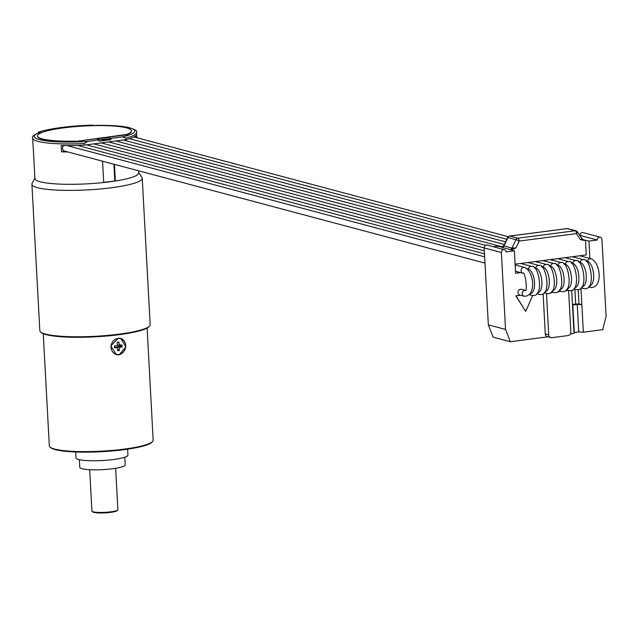 <?xml version="1.0" encoding="UTF-8"?>
<svg xmlns="http://www.w3.org/2000/svg" width="638" height="638" viewBox="0 0 638 638"><rect width="100%" height="100%" fill="white"/><g stroke="black" fill="none" stroke-linecap="round" stroke-linejoin="round"><path stroke-width="0.96" d="M136.787 137.728L136.508 132.505C137.744 130.981 134.969 129.283 128.166 127.401C119.713 125.71 107.726 125.064 92.207 125.463L92.51 125.112A52.651 8.262 -3.1 0 0 38.408 132.17L40.401 132.233A1.627 1.404 71.3 0 0 39.963 132.297C33.862 134.762 31.429 136.699 32.658 138.127A51.997 8.158 176.9 0 0 84.28 143.502L87.685 141.445A50.378 7.903 176.9 0 1 42.036 140.201A50.378 7.903 176.9 0 1 40.401 132.233M67.827 151.948A51.997 8.158 -3.1 0 1 61.519 151.852L61.176 145.44A51.997 8.158 -3.1 0 0 84.36 145.105L126.029 139.674L125.941 138.071L122.352 136.923L110.916 138.414A6.787 1.069 -3.1 0 0 103.547 137.968A6.787 1.069 -3.1 0 0 97.502 139.355A6.787 1.069 -3.1 0 0 99.129 139.953L87.685 141.445M37.459 136.101A47.108 7.393 -3.1 0 0 37.451 136.261A47.108 7.393 -3.1 0 0 75.459 141.453L126.611 134.785A47.108 7.393 -3.1 0 0 131.54 131.165A47.108 7.393 -3.1 0 0 131.516 131.005M39.564 132.529A1.627 1.404 71.3 0 1 39.963 132.297M110.916 138.414L110.988 139.698L99.193 141.229L99.129 139.953M84.36 145.105L84.28 143.502M110.988 139.698A6.787 1.069 -3.1 0 0 105.796 139.148A6.787 1.069 -3.1 0 0 98.906 139.921M102.423 139.961L105.222 139.866M126.029 139.674A51.997 8.158 -3.1 0 0 135.703 135.734L135.798 137.457M35.026 177.755A51.997 8.158 -3.1 0 0 34.938 178.919A51.997 8.158 176.9 0 0 103.715 182.524A51.997 8.158 -3.1 0 0 109.72 181.814A51.997 8.158 -3.1 0 0 115.358 181.009L114.457 164.373M103.707 182.316L115.358 181.009A51.997 8.158 -3.1 0 0 138.693 172.89L138.582 170.801M34.938 178.919L33.184 146.549A51.997 8.158 176.9 0 1 33.088 146.142L32.658 138.127M103.715 182.524L102.558 161.199M61.519 151.852L65.523 151.334M70.06 146.349A2.991 2.664 -75.1 0 1 70.451 145.528M484.992 263.111L64.422 151.039A2.991 2.664 -75.1 0 1 64.111 145.504M114.824 180.865L113.923 164.229M142.242 178.265L150.169 324.63A55.251 8.669 176.9 0 1 149.539 326.042A55.251 8.669 176.9 0 1 119.378 334.121A55.251 8.669 176.9 0 1 40.601 331.943A55.251 8.669 176.9 0 1 39.827 330.612L31.9 184.238A55.251 8.669 176.9 0 0 111.451 187.747A55.251 8.669 -3.1 0 0 142.242 178.265A55.251 8.669 -3.1 0 0 141.963 177.484L138.669 172.515M31.9 184.238A55.251 8.669 176.9 0 1 32.091 183.433L34.883 178.018M149.539 326.042L148.933 326.704A54.597 8.565 176.9 0 1 119.131 334.679A54.597 8.565 176.9 0 1 41.279 332.534L40.601 331.943M147.099 328.06L153.168 440.188A51.997 8.158 176.9 0 1 152.578 441.52A51.997 8.158 176.9 0 1 124.195 449.12A51.997 8.158 176.9 0 1 50.051 447.071A51.997 8.158 176.9 0 1 49.317 445.818L43.248 333.682M119.091 354.887L116.427 354.712L110.813 345.995L118.189 338.22L120.781 338.379L125.877 346.96L119.091 354.887M152.578 441.52L151.972 442.182A51.351 8.055 176.9 0 1 123.939 449.686A51.351 8.055 176.9 0 1 50.729 447.661L50.051 447.071M127.616 449.176L127.935 455.061A25.998 4.075 176.9 0 1 113.452 459.52A25.998 4.075 -3.1 0 1 76.01 457.869L75.691 451.983M124.801 457.207L125.215 464.847A22.753 3.565 176.9 0 1 112.535 468.755A22.753 3.565 -3.1 0 1 79.782 467.311L79.367 459.663M115.638 468.3L117.871 509.602A12.999 2.042 176.9 0 1 117.727 509.937A12.999 2.042 176.9 0 1 110.629 511.835A12.999 2.042 176.9 0 1 92.095 511.325A12.999 2.042 176.9 0 1 91.912 511.014L89.671 469.704M117.727 509.937L117.121 510.599A12.353 1.938 176.9 0 1 105.031 512.888A12.353 1.938 176.9 0 1 92.765 511.915L92.095 511.325M116.156 354.632A8.454 7.52 -75.1 0 0 118.516 354.736A8.454 7.52 104.9 0 0 125.582 347.04A8.454 7.52 104.9 0 0 120.51 338.315M117.918 338.459A8.127 7.225 -75.1 0 1 125.606 345.549A8.127 7.225 -75.1 0 1 118.732 354.489A8.127 7.225 -75.1 0 1 111.044 347.391A8.127 7.225 -75.1 0 1 117.918 338.459M119.147 345.397L122.057 345.03L122.161 346.952L119.242 347.319L119.41 350.533L117.663 350.748L117.496 347.543L114.585 347.909L114.489 345.987L117.4 345.621L117.24 342.415L118.987 342.191L119.147 345.397L117.368 344.927M119.944 345.302A3.573 3.182 104.9 0 1 119.904 346.633L119.609 344.656M119.904 346.633L120.941 346.633L120.845 344.711M122.161 346.952L120.941 346.633M119.242 347.319L117.24 346.785L119.729 346.474M117.24 346.785L117.272 347.487M119.41 350.533L117.591 349.337M118.197 350.206L117.639 350.262M117.496 347.543L114.545 347.128M117.24 342.526A3.573 3.182 104.9 0 1 117.48 342.558L117.775 341.872M526.733 268.614L528.408 269.061A2.991 2.664 -75.1 0 1 531.829 266.469L520.624 263.486M534.126 267.649L535.808 268.096A2.991 2.664 -75.1 0 1 539.222 265.504L528.017 262.521M541.526 266.684L543.201 267.131A2.991 2.664 -75.1 0 1 546.622 264.539L535.41 261.556M548.919 265.719L550.594 266.166A2.991 2.664 -75.1 0 1 554.015 263.582L542.802 260.591M556.312 264.754L557.987 265.201A2.991 2.664 -75.1 0 1 561.408 262.617L550.195 259.626M563.705 263.789L565.38 264.236A2.991 2.664 -75.1 0 1 568.801 261.652L557.596 258.661M571.098 262.832L572.78 263.279A2.991 2.664 -75.1 0 1 576.194 260.687L564.989 257.696M578.499 261.867L580.173 262.314A2.991 2.664 -75.1 0 1 583.595 259.722L572.382 256.739M589.56 285.744L589.815 285.712A12.321 5.279 -97.4 0 0 593.579 273.877A12.321 5.279 -97.4 0 0 587.566 261.349L585.891 260.902M525.265 290.37A2.991 2.664 104.9 0 0 524.141 296.223L519.922 295.099A2.991 2.664 -75.1 0 1 521.461 289.317L525.289 290.338M520.377 295.219L515.775 295.817L525.696 311.416L532.73 295.442M546.479 293.368L548.72 334.854A3.254 2.895 104.9 0 0 550.801 337.614L547.356 336.697A3.254 2.895 -75.1 0 1 545.283 333.937L543.105 293.663M547.851 336.824L510.312 341.721L493.102 337.135L488.333 324.846L484.17 247.919A2.6 2.313 -75.1 0 1 487.169 245.104L504.379 249.689A2.6 2.313 104.9 0 0 501.38 252.504L505.543 329.431L510.312 341.721M520.592 272.601L515.608 273.247L514.395 250.814L506.038 251.898A2.6 2.313 104.9 0 0 504.379 249.689M571.704 290.29L572.549 305.849L572.812 304.948L577.238 304.374L581.864 304.637L583.355 332.199L602.719 329.679L606.1 316.328L601.937 239.402A2.6 2.313 104.9 0 0 597.28 240.008L588.922 241.1L589.863 258.462M572.469 304.382L579.001 303.871L581.864 304.637L580.971 288.153M530.401 293.456L530.656 293.416A12.321 5.279 -97.4 0 0 534.429 281.589A12.321 5.279 -97.4 0 0 528.408 269.061L527.395 269.188M537.802 292.491L538.057 292.459A12.321 5.279 -97.4 0 0 541.822 280.624A12.321 5.279 -97.4 0 0 535.808 268.096L534.788 268.223M545.195 291.526L545.45 291.494A12.321 5.279 -97.4 0 0 549.214 279.659A12.321 5.279 -97.4 0 0 543.201 267.131L542.188 267.266M552.588 290.561L552.843 290.529A12.321 5.279 -97.4 0 0 556.607 278.702A12.321 5.279 -97.4 0 0 550.594 266.166L549.581 266.301M559.981 289.596L560.236 289.564A12.321 5.279 -97.4 0 0 564.008 277.737A12.321 5.279 -97.4 0 0 557.987 265.201L556.974 265.336M567.373 288.631L567.637 288.599A12.321 5.279 -97.4 0 0 571.401 276.772A12.321 5.279 -97.4 0 0 565.38 264.236L564.367 264.371M574.774 287.674L575.029 287.634A12.321 5.279 -97.4 0 0 578.794 275.807A12.321 5.279 -97.4 0 0 572.78 263.279L571.768 263.406M582.167 286.709L582.422 286.677A12.321 5.279 -97.4 0 0 586.186 274.842A12.321 5.279 -97.4 0 0 580.173 262.314L579.16 262.441M583.355 332.199L578.73 331.935L574.312 332.518L574.04 333.411L572.549 305.849M574.04 333.411L570.412 333.889M520.664 295.298L515.775 295.817M516.062 295.896L525.696 311.416M568.187 290.354L565.364 290.721M560.794 291.319L557.963 291.686M553.393 292.284L550.57 292.651M550.801 337.614A3.254 2.895 104.9 0 0 551.806 337.677L568.115 335.556A3.254 2.895 104.9 0 0 570.851 331.967L568.602 290.465M572.812 304.948L574.312 332.518M579.001 303.871L578.219 289.572M575.691 303.959L574.894 289.205M577.238 304.374L578.73 331.935M579.83 235.454L580.062 235.422A2.6 2.313 -75.1 0 1 583.06 232.607L600.278 237.192M493.278 246.731L497.185 246.228L501.819 246.986M580.062 235.422L597.28 240.008M588.922 241.1L585.477 240.183L586.274 254.929L515.121 264.196M583.714 239.928A2.6 2.313 -75.1 0 0 584.081 239.912L583.937 240.382L585.477 240.183M582.869 239.705A2.6 2.313 -75.1 0 1 582.039 238.963L583.937 240.382L580.389 239.553L582.039 238.963M504.092 245.287L503.932 245.957L504.092 245.287L503.932 245.957L511.963 248.094A2.6 2.313 -75.1 0 1 511.166 249.091L512.474 248.9L512.497 249.697L510.057 249.554L502.026 247.416L502.17 246.938L502.026 247.416A2.6 2.313 104.9 0 0 503.932 245.957L507.96 237.527A2.6 2.313 -75.1 0 1 509.874 236.068A2.6 1.116 -97.4 0 0 509.674 236.052A2.6 2.6 0 0 0 507.665 237.503L515.998 239.665L519.188 241.076L576.409 233.62A2.6 0.933 -33.9 0 0 577.414 231.865A2.6 0.933 -33.9 0 0 577.159 231.698A2.6 2.313 104.9 0 0 575.117 230.749L517.904 238.205A2.6 2.313 104.9 0 0 515.998 239.665L511.963 248.094L515.903 247.959L510.95 249.897L514.395 250.814M513.75 247.863L512.474 248.9M511.166 249.091A2.6 2.313 -75.1 0 1 510.057 249.554M503.135 246.946L503.087 246.499L503.135 246.946L503.087 246.499L502.17 246.938M488.333 324.846L505.543 329.431M38.408 132.17L38.447 132.848M75.459 141.453L126.587 134.466A47.108 7.393 -3.1 0 0 131.516 130.846A47.108 7.393 -3.1 0 0 84.08 126.013A47.108 7.393 -3.1 0 0 37.435 135.942A47.108 7.393 -3.1 0 0 75.436 141.134M92.167 125.487A50.378 7.903 176.9 0 1 131.755 128.509A50.378 7.903 176.9 0 1 122.352 136.923M104.026 139.379L103.34 139.467L104.026 139.379M136.508 132.505A51.997 8.158 176.9 0 1 125.941 138.071M525.68 290.442L525.13 290.529C527.945 292.451 525.138 270.656 522.873 273.2L522.897 273.208A2.991 2.664 -75.1 0 1 524.436 267.434L515.161 264.961M586.553 261.484L587.566 261.349A2.991 2.664 -75.1 0 1 590.987 258.757L579.775 255.774M589.153 286.318A2.991 2.664 104.9 0 0 590.692 287.547C603.221 288.049 600.605 262.186 590.987 258.757M529.995 294.03A2.991 2.664 104.9 0 0 531.534 295.258C545.307 298.919 538.536 263.598 531.829 266.469M537.395 293.065A2.991 2.664 104.9 0 0 538.935 294.293C552.699 297.954 545.929 262.633 539.222 265.504M544.788 292.1A2.991 2.664 104.9 0 0 546.327 293.336C560.092 296.989 553.329 261.668 546.622 264.539M552.181 291.143A2.991 2.664 104.9 0 0 553.72 292.371C567.493 296.024 560.722 260.703 554.015 263.582M559.574 290.178A2.991 2.664 104.9 0 0 561.113 291.406C574.886 295.059 568.115 259.738 561.408 262.617M566.975 289.213A2.991 2.664 104.9 0 0 568.506 290.442C582.279 294.102 575.508 258.781 568.801 261.652M574.367 288.248A2.991 2.664 104.9 0 0 575.907 289.477C589.671 293.137 582.901 257.816 576.194 260.687M581.76 287.283A2.991 2.664 104.9 0 0 583.299 288.512C597.064 292.172 590.302 256.851 583.595 259.722M584.081 239.912L582.685 239.537M566.703 228.659A2.6 1.116 82.6 0 1 566.887 228.595A2.6 1.116 82.6 0 1 567.086 228.611L509.874 236.068L517.904 238.205A2.6 1.116 -97.4 0 1 519.188 241.076L515.903 247.959M580.389 239.553L576.409 233.62A2.6 1.116 82.6 0 0 575.117 230.749L567.086 228.611A2.6 2.313 -75.1 0 1 567.9 228.659A2.6 2.6 0 0 0 566.887 228.595L509.674 236.052A2.6 1.116 -97.4 0 0 509.387 236.188M93.794 143.877L501.38 252.504M548.72 334.854L545.283 333.937M105.382 139.945L104.528 139.411L102.048 140.121M484.649 256.835L66.99 145.536M522.873 273.208L515.496 271.238M484.489 253.852L77.461 145.384M484.33 250.878L86.401 144.834M485.534 245.327L101.187 142.912M502.242 246.85L108.58 141.947M504.339 244.474L115.98 140.982M505.583 241.866L123.373 140.017M506.827 239.266L129.418 138.693M508.255 236.714L133.844 136.939M588.579 286.988L590.692 287.547M524.141 296.223C536.646 296.726 534.11 270.998 524.436 267.434M581.178 287.953L583.299 288.512M573.785 288.91L575.907 289.477M566.392 289.875L568.506 290.442M559 290.84L561.113 291.406M551.607 291.805L553.72 292.371M544.206 292.77L546.327 293.336M536.813 293.735L538.935 294.293M529.42 294.692L531.534 295.258M567.9 228.659L575.931 230.796A2.6 2.6 0 0 1 577.414 231.865L582.119 238.867L584.009 240L583.276 239.856M507.665 237.503L503.853 245.478L501.643 247.058"/></g></svg>
